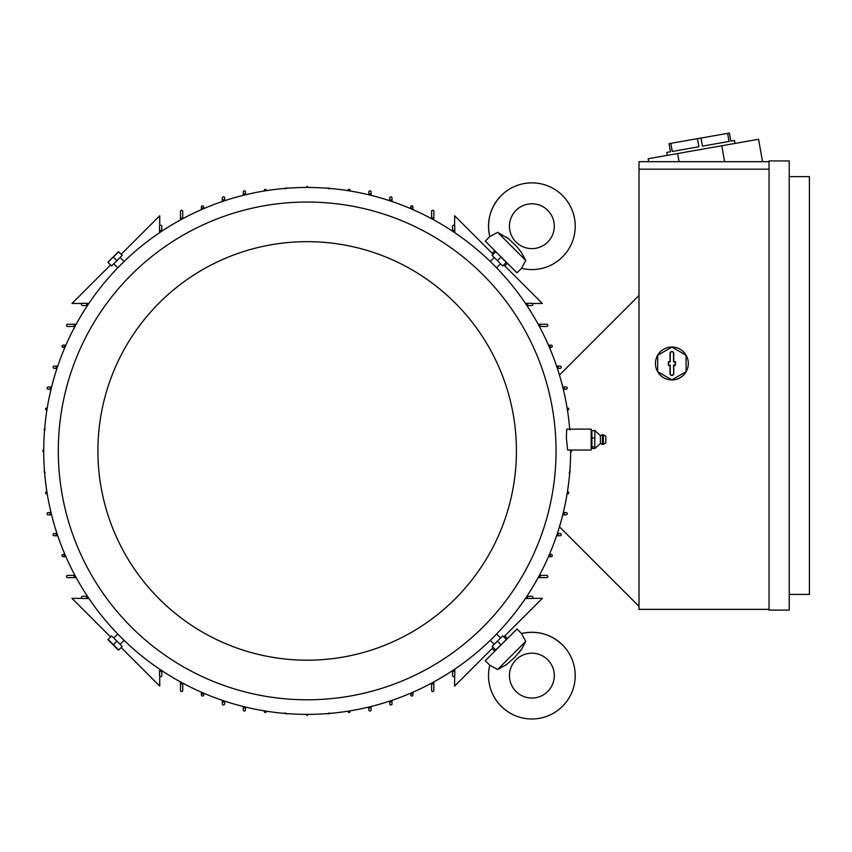 <?xml version="1.0" encoding="UTF-8"?>
<svg xmlns="http://www.w3.org/2000/svg" width="852" height="852" viewBox="0 0 852 852"><rect width="100%" height="100%" fill="white"/><g stroke="black" fill="none" stroke-linecap="round" stroke-linejoin="round"><path stroke-width="1.28" d="M525.769 260.488L497.6 232.308L508.91 239.05L517.047 246.888L521.68 252.842L525.769 260.488L521.499 268.305A43.346 43.346 0 0 0 562.522 195.566A43.346 43.346 0 0 0 489.783 236.59L497.462 232.426M547.729 242.064A22.418 22.418 0 0 1 516.024 242.064A22.418 22.418 0 0 1 516.024 210.359A22.418 22.418 0 0 1 547.729 210.359A22.418 22.418 0 0 1 547.729 242.064M521.594 252.714L521.094 251.958M509.251 239.327L506.131 236.994M521.499 268.305L516.972 272.821L506.344 262.203M495.885 251.745L485.267 241.116L489.783 236.59C486.439 220.924 490.251 207.238 501.221 195.566M507.462 263.311L504.821 265.952M492.137 253.268L494.778 250.626M454.617 225.759L454.617 215.748L493.191 254.333M503.756 264.897L542.341 303.472L532.33 303.472M454.776 231.35A264.567 264.567 0 0 0 452.529 229.859L452.529 226.334A1.118 1.118 0 0 1 453.647 225.216A1.118 1.118 0 0 1 454.776 226.334L454.776 232.702M452.529 231.201L452.529 229.859M525.386 303.312L531.755 303.312A1.118 1.118 0 0 1 532.873 304.43A1.118 1.118 0 0 1 531.755 305.559L526.877 305.559M528.229 305.559A264.567 264.567 0 0 0 526.738 303.312M56.999 368.33L54.187 368.33A1.118 1.118 0 0 1 53.058 367.212A1.118 1.118 0 0 1 54.187 366.094L57.755 366.094M56.562 366.094A264.567 264.567 0 0 0 55.817 368.33M64.912 347.414L63.154 347.414A1.118 1.118 0 0 1 62.036 346.285A1.118 1.118 0 0 1 63.154 345.166L65.881 345.166M64.656 345.166A264.567 264.567 0 0 0 63.687 347.414M74.965 326.486L67.638 326.486A1.118 1.118 0 0 1 66.52 325.357A1.118 1.118 0 0 1 67.638 324.239L76.179 324.239M74.901 324.239A264.567 264.567 0 0 0 73.687 326.486M87.458 305.559L82.58 305.559A1.118 1.118 0 0 1 81.462 304.43A1.118 1.118 0 0 1 82.58 303.312L88.959 303.312M87.607 303.312A264.567 264.567 0 0 0 86.116 305.559M161.805 229.859A264.567 264.567 0 0 0 159.558 231.35L159.558 226.334A1.118 1.118 0 0 1 160.687 225.216A1.118 1.118 0 0 1 161.805 226.334L161.805 231.201M159.558 232.702L159.558 231.35M180.486 219.933L180.486 211.392A1.118 1.118 0 0 1 181.614 210.263A1.118 1.118 0 0 1 182.733 211.392L182.733 218.708M182.733 217.441A264.567 264.567 0 0 0 180.486 218.655M201.413 209.624L201.413 206.908A1.118 1.118 0 0 1 202.542 205.779A1.118 1.118 0 0 1 203.66 206.908L203.66 208.655M203.66 207.441A264.567 264.567 0 0 0 201.413 208.41M222.34 201.498L222.34 197.93A1.118 1.118 0 0 1 223.458 196.812A1.118 1.118 0 0 1 224.587 197.93L224.587 200.752M224.587 199.57A264.567 264.567 0 0 0 222.34 200.316M243.267 195.342L243.267 191.956A1.118 1.118 0 0 1 244.386 190.837A1.118 1.118 0 0 1 245.514 191.956L245.514 194.788M245.514 193.638A264.567 264.567 0 0 0 243.267 194.181M264.195 190.997L264.386 189.836A1.118 1.118 0 0 1 266.005 189.57L266.442 190.635M266.005 189.57A264.567 264.567 0 0 0 264.386 189.836M285.122 188.963L286.24 187.845L287.092 188.239M306.049 187.472L307.167 186.354L308.286 187.472M327.243 188.239L328.095 187.845L329.213 188.974M347.904 190.635L348.34 189.57A1.118 1.118 0 0 1 349.948 189.836L350.14 190.997M349.948 189.836A264.567 264.567 0 0 0 348.34 189.57M368.831 194.788L368.831 191.956A1.118 1.118 0 0 1 369.949 190.837A1.118 1.118 0 0 1 371.067 191.956L371.067 195.342M371.067 194.181A264.567 264.567 0 0 0 368.831 193.638M389.747 200.752L389.747 197.93A1.118 1.118 0 0 1 390.876 196.812A1.118 1.118 0 0 1 391.995 197.93L391.995 201.498M391.995 200.316A264.567 264.567 0 0 0 389.747 199.57M410.675 208.655L410.675 206.908A1.118 1.118 0 0 1 411.804 205.779A1.118 1.118 0 0 1 412.922 206.908L412.922 209.624M412.922 208.41A264.567 264.567 0 0 0 410.675 207.441M431.602 218.708L431.602 211.392A1.118 1.118 0 0 1 432.731 210.263A1.118 1.118 0 0 1 433.849 211.392L433.849 219.933M433.849 218.655A264.567 264.567 0 0 0 431.602 217.441M538.155 324.239L546.696 324.239A1.118 1.118 0 0 1 547.825 325.357A1.118 1.118 0 0 1 546.696 326.486L539.38 326.486M540.647 326.486A264.567 264.567 0 0 0 539.433 324.239M548.454 345.166L551.18 345.166A1.118 1.118 0 0 1 552.309 346.285A1.118 1.118 0 0 1 551.18 347.414L549.433 347.414M550.648 347.414A264.567 264.567 0 0 0 549.678 345.166M556.59 366.094L560.147 366.094A1.118 1.118 0 0 1 561.276 367.212A1.118 1.118 0 0 1 560.147 368.33L557.336 368.33M558.518 368.33A264.567 264.567 0 0 0 557.772 366.094M562.746 387.021L566.133 387.021A1.118 1.118 0 0 1 567.251 388.139A1.118 1.118 0 0 1 566.133 389.257L564.45 389.257A264.567 264.567 0 0 0 563.907 387.021M563.907 514.821A264.567 264.567 0 0 0 564.45 512.574L566.133 512.574A1.118 1.118 0 0 1 567.251 513.703A1.118 1.118 0 0 1 566.133 514.821L562.746 514.821M563.3 512.574L564.45 512.574L563.3 512.574M567.091 407.948L568.252 408.14A1.118 1.118 0 0 1 568.518 409.748L567.624 410.185M568.518 409.748A264.567 264.567 0 0 0 568.252 408.14M569.115 428.875L570.244 429.994M571.458 450.186L570.744 452.029M569.85 470.996L570.244 471.848L569.115 472.966M567.624 491.647L568.518 492.083A1.118 1.118 0 0 1 568.252 493.702L567.091 493.894M568.252 493.702A264.567 264.567 0 0 0 568.518 492.083M121.144 254.333L159.729 215.748L159.729 225.759M82.005 303.472L72.005 303.472L110.579 264.897M161.805 670.63L161.805 675.508A1.118 1.118 0 0 1 160.687 676.626A1.118 1.118 0 0 1 159.558 675.508L159.558 669.129M110.579 636.945L72.005 598.36L82.005 598.36M159.729 676.083L159.729 686.084L121.144 647.509M526.877 596.283L531.755 596.283A1.118 1.118 0 0 1 532.873 597.401A1.118 1.118 0 0 1 531.755 598.519L525.386 598.519M493.191 647.509L454.617 686.084L454.617 676.083M532.33 598.36L542.341 598.36L503.756 636.945M494.778 651.205L492.137 648.564M504.821 635.88L507.462 638.521M497.6 669.523L525.769 641.354L521.85 648.734L514.885 657.19L506.823 664.368L497.6 669.523L489.783 665.242L485.267 660.726L495.885 650.097M506.344 639.639L516.972 629.01L521.499 633.537L525.663 641.215M562.522 644.975A43.346 43.346 0 0 0 521.499 633.537L521.499 633.537C537.165 630.192 550.85 634.005 562.522 644.975A43.346 43.346 0 0 1 562.522 706.276A43.346 43.346 0 0 1 489.783 665.242L489.783 665.242M516.024 691.483A22.418 22.418 0 0 1 516.024 659.767A22.418 22.418 0 0 1 547.729 659.767A22.418 22.418 0 0 1 547.729 691.483A22.418 22.418 0 0 1 516.024 691.483M505.374 665.348L506.131 664.848M518.761 653.005L521.094 649.884M159.558 670.481A264.567 264.567 0 0 0 161.805 671.972M433.849 681.909L433.849 690.45A1.118 1.118 0 0 1 432.731 691.568A1.118 1.118 0 0 1 431.602 690.45L431.602 683.123M431.602 684.401A264.567 264.567 0 0 0 433.849 683.187M412.922 692.207L412.922 694.934A1.118 1.118 0 0 1 411.804 696.052A1.118 1.118 0 0 1 410.675 694.934L410.675 693.177M410.675 694.401A264.567 264.567 0 0 0 412.922 693.432M391.995 700.333L391.995 703.901A1.118 1.118 0 0 1 390.876 705.019A1.118 1.118 0 0 1 389.747 703.901L389.747 701.089M389.747 702.272A264.567 264.567 0 0 0 391.995 701.515M371.067 706.5L371.067 709.886A1.118 1.118 0 0 1 369.949 711.005A1.118 1.118 0 0 1 368.831 709.886L368.831 707.053M368.831 708.204A264.567 264.567 0 0 0 371.067 707.65M350.14 710.834L349.948 712.006A1.118 1.118 0 0 1 348.34 712.261L347.904 711.196M348.34 712.261A264.567 264.567 0 0 0 349.948 712.006M266.442 711.196L266.005 712.261A1.118 1.118 0 0 1 264.386 712.006L264.195 710.834M264.386 712.006A264.567 264.567 0 0 0 266.005 712.261M245.514 707.053L245.514 709.886A1.118 1.118 0 0 1 244.386 711.005A1.118 1.118 0 0 1 243.267 709.886L243.267 706.5M243.267 707.65A264.567 264.567 0 0 0 245.514 708.204M329.213 712.868L328.095 713.997L327.243 713.603M224.587 701.089L224.587 703.901A1.118 1.118 0 0 1 223.458 705.019A1.118 1.118 0 0 1 222.34 703.901L222.34 700.333M222.34 701.515A264.567 264.567 0 0 0 224.587 702.272M287.092 713.603L286.24 713.997L285.122 712.868M203.66 693.177L203.66 694.934A1.118 1.118 0 0 1 202.542 696.052A1.118 1.118 0 0 1 201.413 694.934L201.413 692.207M201.413 693.432A264.567 264.567 0 0 0 203.66 694.401M306.049 714.37L307.167 715.488L308.286 714.37M182.733 683.123L182.733 690.45A1.118 1.118 0 0 1 181.614 691.568A1.118 1.118 0 0 1 180.486 690.45L180.486 681.909M180.486 683.187A264.567 264.567 0 0 0 182.733 684.401M454.776 669.129L454.776 675.508A1.118 1.118 0 0 1 453.647 676.626A1.118 1.118 0 0 1 452.529 675.508L452.529 670.63M452.529 671.972A264.567 264.567 0 0 0 454.776 670.481M539.38 575.356L546.696 575.356A1.118 1.118 0 0 1 547.825 576.474A1.118 1.118 0 0 1 546.696 577.603L538.155 577.603M76.179 577.603L67.638 577.603A1.118 1.118 0 0 1 66.52 576.474A1.118 1.118 0 0 1 67.638 575.356L73.687 575.356A264.567 264.567 0 0 0 74.901 577.603M539.433 577.603A264.567 264.567 0 0 0 540.647 575.356M73.687 575.356L74.965 575.356M65.881 556.676L63.154 556.676A1.118 1.118 0 0 1 62.036 555.547A1.118 1.118 0 0 1 63.154 554.428L64.912 554.428M549.433 554.428L551.18 554.428A1.118 1.118 0 0 1 552.309 555.547A1.118 1.118 0 0 1 551.18 556.676L548.454 556.676M549.678 556.676A264.567 264.567 0 0 0 550.648 554.428M63.687 554.428A264.567 264.567 0 0 0 64.656 556.676M557.336 533.501L560.147 533.501A1.118 1.118 0 0 1 561.276 534.619A1.118 1.118 0 0 1 560.147 535.748L556.59 535.748M57.755 535.748L54.187 535.748A1.118 1.118 0 0 1 53.058 534.619A1.118 1.118 0 0 1 54.187 533.501L55.817 533.501A264.567 264.567 0 0 0 56.562 535.748M557.772 535.748A264.567 264.567 0 0 0 558.518 533.501M55.817 533.501L56.999 533.501M51.589 514.821L48.202 514.821A1.118 1.118 0 0 1 47.084 513.703A1.118 1.118 0 0 1 48.202 512.574L51.035 512.574M49.885 512.574A264.567 264.567 0 0 0 50.428 514.821M47.254 493.894L46.083 493.702A1.118 1.118 0 0 1 45.827 492.083L46.892 491.647M45.827 492.083A264.567 264.567 0 0 0 46.083 493.702M46.892 410.185L45.827 409.748A1.118 1.118 0 0 1 46.083 408.14L47.254 407.948M46.083 408.14A264.567 264.567 0 0 0 45.827 409.748M51.035 389.257L48.202 389.257A1.118 1.118 0 0 1 47.084 388.139A1.118 1.118 0 0 1 48.202 387.021L51.589 387.021M50.428 387.021A264.567 264.567 0 0 0 49.885 389.257M45.22 472.966L44.091 471.848L44.485 470.996M44.485 430.846L44.091 429.994L45.22 428.875M43.718 449.803L42.6 450.921L43.718 452.039M571.426 451.698L570.797 452.029M88.959 598.519L82.58 598.519A1.118 1.118 0 0 1 81.462 597.401A1.118 1.118 0 0 1 82.58 596.283L87.458 596.283M526.738 598.519A264.567 264.567 0 0 0 528.229 596.283M86.116 596.283A264.567 264.567 0 0 0 87.607 598.519M639 606.368L559.444 526.813M559.444 375.018L639 295.463M769.047 609.361L639 609.361L639 161.688L769.047 161.688M760.538 161.688L762.476 161.347L758.578 139.27L677.617 153.541L679.055 161.688M677.617 153.541L648.18 158.738L648.702 161.688M727.608 133.349L729.035 141.443L702.442 146.129L701.015 138.035L729.397 133.029L730.824 141.123L734.509 140.474L735.031 143.424M667.318 155.362L666.797 152.412L670.471 151.762L669.044 143.668L701.015 138.035M729.035 141.443L702.442 146.129M697.426 138.663L698.853 146.757L672.271 151.454L670.843 143.349M721.782 145.756L724.583 161.688M769.047 610.107L769.047 160.943L789.218 160.943L789.218 610.107L769.047 610.107M789.218 176.63L809.4 176.63L809.4 594.419L789.218 594.419M769.047 169.165L639 169.165M655.444 363.474A16.444 16.444 0 0 1 680.109 349.235A16.444 16.444 0 0 1 671.887 379.917A16.444 16.444 0 0 1 655.444 363.474M686.084 355.284L671.887 347.083L657.68 355.284L657.68 371.674L671.887 379.875L686.084 371.674L686.084 355.284M673.751 373.57A1.864 1.864 0 0 1 671.887 375.434A1.864 1.864 0 0 1 670.013 373.57L670.013 365.348L668.373 365.348L668.373 361.61L670.013 361.61L670.013 353.388A1.864 1.864 0 0 1 671.887 351.525A1.864 1.864 0 0 1 673.751 353.388L673.751 361.61L675.402 361.61L675.402 365.348L673.751 365.348L673.751 373.57L673.517 365.114L675.157 365.114L675.157 361.844L673.517 361.844L673.517 353.388A1.629 1.629 0 0 0 671.887 351.759A1.629 1.629 0 0 0 670.247 353.388L670.247 361.844L668.607 361.844L668.607 365.114L670.247 365.114L670.247 373.57A1.629 1.629 0 0 0 671.887 375.2A1.629 1.629 0 0 0 673.517 373.57M569.711 429.11A263.449 263.449 0 0 0 296.251 187.696A263.449 263.449 0 0 0 43.718 450.921A263.449 263.449 0 0 0 307.167 714.37A263.449 263.449 0 0 0 570.616 450.037M500.326 264.109L496.599 267.837L493.457 264.631C489.336 260.574 489.336 260.574 493.457 264.631M120.356 257.762L124.083 261.489L120.888 264.631C116.82 268.753 116.82 268.753 120.888 264.631M566.718 429.11L566.367 437.843L567.634 450.037L591.171 450.037L591.171 429.11L566.718 429.11M556.047 450.921A248.869 248.869 0 0 0 307.167 202.041A248.869 248.869 0 0 0 58.298 450.921A248.869 248.869 0 0 0 307.167 699.79A248.869 248.869 0 0 0 556.047 450.921M97.905 450.921A209.262 209.262 0 0 0 307.167 660.183A209.262 209.262 0 0 0 516.429 450.921A209.262 209.262 0 0 0 307.167 241.659A209.262 209.262 0 0 0 97.905 450.921M112.272 265.323L121.57 256.015M116.916 260.669L122.209 255.387L118.662 251.841L107.948 262.267L111.633 265.952L116.916 260.669L113.369 257.123M107.948 262.267L118.513 251.691M492.765 256.015L502.073 265.323M497.419 260.669L502.701 265.952L506.248 262.405L495.821 251.691L492.137 255.387L497.419 260.669L500.965 257.123M495.821 251.691L506.397 262.267M493.979 644.08L490.251 640.353L493.457 637.2C497.515 633.089 497.515 633.089 493.457 637.2M114.008 637.733L117.736 634.005L120.888 637.2C124.999 641.268 124.999 641.268 120.888 637.2M502.073 636.519L492.765 645.816M497.419 641.173L492.137 646.455L495.683 650.001L506.397 639.575L502.701 635.88L497.419 641.173L500.965 644.708M506.397 639.575L495.821 650.14M121.57 645.816L112.272 636.519M116.916 641.173L111.633 635.88L108.087 639.426L118.662 650.001L122.209 646.455L116.916 641.173L113.369 644.708M118.513 650.14L107.948 639.575M591.916 430.675L594.909 430.675L600.404 435.606L600.404 443.53L594.909 448.461L591.916 448.461L591.916 430.675L591.171 431.57M591.916 448.461L591.171 447.566M594.813 430.249L594.813 438.429M600.404 435.606L602.449 434.712L602.449 444.424L600.404 443.53M603.354 444.339L605.815 442.933L605.815 436.203L603.354 434.808L603.354 444.339L602.449 444.424M594.813 446.799L594.813 448.557M594.813 437.491L594.813 447.417M594.909 446.895L591.916 446.895M594.909 438.003L591.916 438.003M114.008 264.109L117.736 267.837M493.979 257.762L490.251 261.489M500.326 637.733L496.599 634.005M120.356 644.08L124.083 640.353M603.354 434.808L602.449 434.712"/></g></svg>
